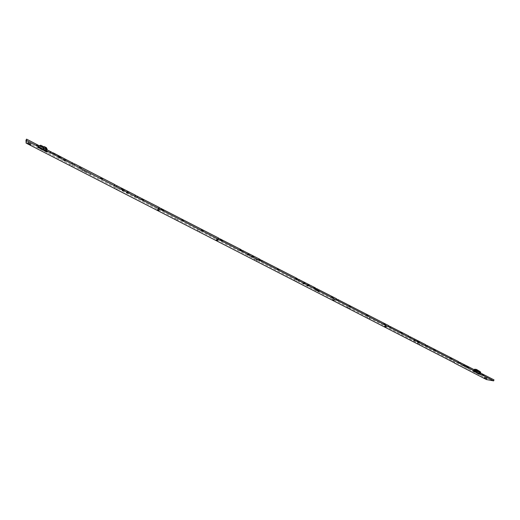 <?xml version="1.0" encoding="UTF-8"?>
<svg xmlns="http://www.w3.org/2000/svg" width="520" height="520" viewBox="0 0 520 520"><rect width="100%" height="100%" fill="white"/><g stroke="black" fill="none" stroke-linecap="round" stroke-linejoin="round"><path stroke-width="0.39" stroke-dasharray="2.6 1.95" d="M58.461 156.078L54.444 153.654L52.871 153.257M58.208 155.623L53.04 153.263L58.208 155.63M386.048 325.904L384.826 325.533L386.048 325.904M334.12 299.189L332.95 298.851L334.12 299.189M217.588 239.239L217.958 239.707L216.554 238.986L217.588 239.239M158.847 209.02L159.347 209.56L157.885 208.806L158.847 209.02M452.907 362.232L453.31 361.263L454.786 361.822L486.818 378.586L494 379.886M417.417 344.097L417.833 343.122L419.536 343.694L453.31 361.263M348.991 308.672L349.336 307.905L369.129 317.772L417.833 343.122M347.132 307.899L347.575 306.897L349.336 307.905M293.976 280.592L294.437 279.578L295.834 280.085L347.575 306.897M176.839 220.317L177.268 219.44L199.232 230.406L294.437 279.578M174.636 219.284L175.149 218.244L177.268 219.44M114.439 188.364L114.978 187.311L116.266 187.739L175.149 218.244M26.585 139.139L26.702 142.031L114.978 187.311M318.806 291.817L317.499 291.148L318.812 291.811M316.316 290.537L315.01 289.868L316.836 290.531L315.53 289.855M256.236 259.617L255.808 259.006L257.81 260.039L256.236 259.617L255.808 258.999L257.816 260.033L256.236 259.617M124.215 189.69L122.752 189.176L124.215 189.69L123.669 190.756M128.615 191.958L127.16 191.444L128.615 191.958L128.076 193.024M52.663 154.063L53.17 153.017M74.224 165.159L74.75 164.106M415.961 339.924L414.447 339.404L415.961 339.924L415.532 340.918M419.529 341.77L418.015 341.244L419.529 341.77L419.107 342.758M60.853 157.06L59.384 156.526L60.853 157.06L60.288 158.145M64.668 159.334L66.138 159.868L64.668 159.334L64.227 160.173M249.561 254.241L248.099 253.741L249.561 254.241L249.073 255.275M252.551 256.074L254.014 256.568L252.551 256.074L252.167 256.887M305.286 282.932L303.81 282.432L305.286 282.932L304.817 283.959M308.042 284.642L309.517 285.142L308.042 284.642L307.671 285.454M465.296 365.332L463.762 364.8L465.296 365.332L464.887 366.314M467.435 366.704L468.969 367.244L467.435 366.704L467.097 367.517M28.86 142.935L27.846 142.272L28.854 142.513L31.317 143.91L28.86 142.935L28.463 143.683M484.725 377.332L487.136 378.241L484.725 377.332L484.419 378.079M37.622 147.31L41.938 149.26L37.622 147.303M45.162 151.19L47.658 152.445L45.162 151.19M36.419 145.399L36.849 146.016L35.919 145.6L35.945 145.158L36.855 146.01L35.919 145.6L35.932 145.145L36.432 145.412M37.291 145.912L38.87 147.121L38.395 146.419M58.058 156.54L58.428 157.118L57.505 156.702L57.577 156.292L58.435 157.112L57.505 156.696L57.577 156.286L58.065 156.533M58.91 157.04L60.002 157.593L58.929 157.034M58.87 157.352L60.411 158.203L60.515 157.794L60.008 157.547L60.431 158.21L58.851 157.339M55.425 154.564L53.918 153.79L55.425 154.564M79.391 167.518L79.703 168.064L78.78 167.655L78.936 167.284L79.71 168.058L78.787 167.648L78.916 167.271L79.41 167.531M81.302 168.552L81.809 168.76L81.672 169.13L81.192 168.831L81.647 169.13L81.809 168.753L80.223 167.999L81.192 168.831L80.262 168.031M81.296 168.558L80.243 168.006M100.425 178.341L100.678 178.861L99.775 178.458L99.957 178.1L100.685 178.854L99.762 178.444L100.425 178.341M101.231 178.822L102.603 179.907L102.804 179.569L101.095 179.062L102.59 179.894L102.81 179.562L101.257 178.822M121.166 189.014L121.362 189.501L120.452 189.092L120.698 188.78L121.55 189.274L120.445 189.085L121.166 189.014M121.953 189.482L123.513 190.229L121.953 189.475M121.778 189.722L123.234 190.528L123.513 190.216L123.234 190.528L121.765 189.709M141.615 199.537L141.752 199.992L140.862 199.596L141.173 199.316L141.758 199.986L140.849 199.589L141.615 199.531M143.598 200.993L142.155 200.194L143.383 200.499L142.155 200.2L143.611 201.006L143.93 200.727L143.462 200.486L143.93 200.727L143.591 201M162.532 210.366L163.553 210.886L162.532 210.359M162.266 210.542L163.696 211.341L164.066 211.1L163.599 210.853L164.066 211.088L163.677 211.334M162.279 210.555L163.677 211.328M161.785 209.917L161.87 210.34L160.979 209.944L161.35 209.697L162.142 210.151L161.87 210.333L160.966 209.937L161.792 209.924M181.675 220.155L182.019 220.395L181.253 220.376L180.811 220.149L181.227 219.928L182.019 220.383L180.823 220.149L181.227 219.921L181.688 220.161M182.403 220.591L183.931 221.312L183.482 221.52L183.917 221.299L182.41 220.584M201.292 230.256L201.624 230.483L200.817 230.444L200.395 230.224L200.85 230.029L201.63 230.477L200.382 230.217L200.857 230.022L201.305 230.263M203.041 231.582L203.515 231.4L203.086 231.166L201.662 230.815L203.021 231.576L203.515 231.394L201.662 230.808L202.586 231.355M220.649 240.214L220.955 240.428L220.584 240.552L219.694 240.156L220.233 240L220.968 240.442L219.694 240.149L220.649 240.214M221.344 240.636L222.287 241.111L220.961 240.754L222.294 241.494L222.839 241.339L220.968 240.74L222.833 241.332L221.358 240.65M239.746 250.042L238.745 249.958L239.746 250.036M240.546 250.809L241.332 251.284L241.904 251.154L240.662 250.569L241.391 250.946M258.589 259.74L257.543 259.63L258.596 259.747M259.565 260.299L258.856 260.221L259.733 260.702L258.791 260.214L260.072 260.93L260.715 260.839L259.617 260.325L260.721 260.832L260.072 260.93M259.733 260.702L260.078 260.923M276.608 269.373L277.459 269.51L276.608 269.38M278.726 270.159L277.829 269.711L279.272 270.381L278.61 270.465L279.279 270.394L277.336 269.744L278.726 270.153M296.777 279.442L297.596 279.812L296.881 279.864L297.596 279.819L295.633 279.162L296.536 279.611M312.981 288.093L313.892 288.262L312.981 288.1M313.703 288.457L315.159 288.912M314.899 289.133L315.679 289.127L314.899 289.139M331.5 297.264L330.298 297.057L331.507 297.258M331.519 297.628L332.969 298.07M348.446 306.319L349.382 306.527L348.413 306.332M349.895 307.144L350.747 307.164L349.109 306.677L351.137 307.372L349.746 306.709L349.18 306.703L349.882 307.138M349.115 306.69L350.578 307.138L349.122 306.683M367.12 315.659L368.01 316.108L366.554 315.647L367.621 316.264L368.524 316.322L367.621 316.257L366.476 315.62L367.126 315.653M366.49 315.62L367.341 316.043M366.483 315.627L367.348 316.069M383.747 324.155L382.441 323.889L383.754 324.161M384.481 324.864L385.684 325.143L382.785 324.038L382.96 323.635L385.528 324.578L382.96 323.635M400.608 332.878L399.38 332.599L400.608 332.885M401.251 333.229L402.123 333.665M417.482 341.517L416.104 341.211L417.488 341.523M417.287 341.757L418.86 342.277M434.038 350.031L432.627 349.707L434.038 350.044M434.544 350.356L435.39 350.786L434.571 350.356M434.486 350.656L435.903 351L434.486 350.668M450.379 358.449L448.942 358.098L450.385 358.449M450.912 359.06L452.225 359.398L450.912 359.041M466.518 366.756L465.056 366.385L466.525 366.756M467.006 367.062L468.344 367.692M474.968 371.95L472.446 370.884L474.975 371.943M480.5 374.797L476.658 373.054L480.5 374.797M482.469 374.959L480.968 374.582L482.469 374.966M482.904 375.512L484.269 375.882L482.904 375.525M90.734 174.59L89.953 174.031L90.727 174.59M88.738 173.589L88.29 173.173L88.738 173.589M87.276 172.835L86.82 172.419L87.276 172.835M86.255 172.25L85.319 171.75L86.255 172.25M84.123 171.256L84.812 171.756L84.929 171.431L83.473 170.697L84.695 171.717L84.929 171.431L83.473 170.697L84.123 171.256M82.907 170.528L81.972 170.02L82.907 170.528M81.257 169.923L80.288 169.162L81.257 169.923M78.865 168.597L79.775 169.162L78.865 168.597M256.009 259.136L257.517 259.916L256.002 259.142M256.094 259.252L256.815 259.61L256.094 259.246M256.887 259.656L257.257 259.838L256.887 259.662M257.575 259.942L255.658 259.168M255.665 259.161L257.582 259.935M256.25 259.61L255.84 259.031L257.751 260.013L256.25 259.61L255.84 259.025L257.757 260.007L256.25 259.61M38.422 146.419L38.889 147.127L37.291 145.906M58.468 156.091L55.166 154.044M52.871 153.251L55.172 154.037M203.041 231.576L202.592 231.348M240.662 250.569L241.352 250.926L240.078 250.556L241.332 251.284L241.911 251.154L241.397 250.939M26.123 143.104L26.702 142.031M69.427 165.191L69.914 164.249M71.747 166.536L72.3 165.477M114.387 188.442L114.92 187.389M116.766 189.508L117.234 188.578M174.538 219.336L175.045 218.303M197.269 231.017L197.775 229.983M199.544 231.966L199.959 231.108M254.124 260.221L254.605 259.2M256.321 261.099L256.704 260.28M293.8 280.599L294.262 279.591M346.925 307.886L347.366 306.891M367.036 318.221L367.471 317.226M369.076 318.981L369.408 318.227M419.38 344.819L419.699 344.078M452.641 362.193L453.043 361.225M454.558 362.888L454.863 362.161M486.428 379.548L486.818 378.586M313.69 288.45L315.166 288.906M315.53 289.848L316.843 290.524L316.322 290.531M331.513 297.622L332.105 297.635M402.129 333.658L401.284 333.229M417.281 341.75L418.028 341.854M418.866 342.271L418.035 341.848M468.344 367.685L467.031 367.062M89.862 174.233L90.474 174.583L89.862 174.233M38.331 146.465L39.351 145.717M39.943 146.965L40.222 146.191L39.943 146.965M47.164 149.298L46.364 148.155L47.008 150.078L46.105 151.788L46.209 151.437L37.953 147.206L40.118 145.788L43.732 147.329L43.771 146.796M47.002 149.656L46.137 151.437L47.372 151.996L46.228 151.281M47.32 152.094L46.228 151.405M45.988 148.571L45.643 148.701L45.988 148.571L46.254 150.384L46.683 150.631L47.125 149.721M43.849 148.037L44.044 146.887L45.143 147.498L46.884 149.877L46.683 150.573L46.254 150.384M47.027 149.669L46.709 150.332L46.911 149.578L45.5 147.849M43.589 147.192L43.127 148.408L45.422 149.591L46.404 147.719L47.099 148.466L47.053 149.617M46.397 147.745L44.402 146.647M39.403 146.906L38.201 146.471L39.403 146.906L39.026 147.778L46.228 151.268M39.338 147.062L39.111 147.609L37.96 147.03L41.489 149.013L37.96 147.03M39.032 147.602L46.157 151.268M39.026 147.778L46.137 151.437M43.992 146.718L44.395 146.712M43.407 147.186L43.622 146.783M47.06 148.902L46.248 150.436L43.095 148.811L43.127 148.408M45.422 149.591L46.286 150.033L47.099 148.499M46.716 150.254L46.286 150.033L47.099 148.466M46.248 150.436L46.683 150.631M46.364 148.155L44.363 147.121L43.732 147.264M43.381 147.595L43.095 148.811M46.254 150.41L47.06 148.876M37.96 147.011L38.129 146.601M43.882 147.459L44.044 146.887M44.025 147.186L44.909 147.648M45.474 148.148L45.117 147.797M46.397 150.111L45.962 148.87M45.643 148.701L45.136 148.323L45.669 148.408M43.973 148.401L45.117 148.623M44.928 147.401L44.564 147.394L44.915 147.589M43.868 147.738L43.907 147.154M44.577 148.707L43.998 148.102M44.603 148.415L45.136 148.323M46.124 151.619L39.013 147.966L39.533 147.147L38.617 146.679M46.358 148.213L44.363 147.121M39.533 147.147L39.007 148.135L46.105 151.788M43.959 147.192L44.356 147.186M43.667 147.738L43.693 147.335M45.428 149.565L46.404 147.687M40.43 148.506L41.496 148.85M40.423 148.668L41.489 149.013M40.352 148.473L37.98 147.251L40.346 148.636M46.241 151.249L47.392 151.834M479.856 373.893L479.726 373.341L480.37 372.892L480.467 374.004L479.479 373.828L479.096 371.657L476.892 370.519L478.25 370.747M479.732 373.074L478.862 373.406L478.946 372.938L479.817 372.606L479.732 373.074M477.919 373.659L480.077 374.628L480.772 374.056L480.772 373.068M474.006 369.584L473.213 371.404L474.168 371.371L472.875 370.955L473.74 371.332M475.066 370.416L474.565 371.631L474.168 371.371M475.248 370.012L476.249 370.26L474.877 369.947L474.318 370.409L474.981 370.779L474.857 370.325M477.418 371.079L476.379 371.066L477.146 371.196L477.848 370.5L475.612 369.746L474.598 370.604L473.974 370.5L474.981 370.779M474.13 369.649L473.766 370.461L474.416 369.798M475.007 369.187L476.892 370.519M475.618 369.408L476.71 370.026M478.679 373.451L479.583 374.017L478.679 373.451L478.419 374.082L473.707 371.325M479.759 374.439L477.21 373.113L480.214 374.517M478.419 374.082L473.213 371.404M478.855 374.153L473.642 371.475M473.285 371.026L474.156 371.404M474.507 371.579L474.091 371.507M474.195 371.404L480.253 374.524M478.199 370.779L478.049 371.137L476.794 370.857L476.398 371.82L474.715 370.949L475.26 369.629M477.003 370.962L477.152 370.604M475.69 369.415L475.124 370.799L477.445 371.995L476.398 371.82M474.715 370.949L474.012 370.617L474.428 369.791M475.124 370.799L474.734 370.624M476.236 369.388L478.094 370.721M478.049 371.137L477.445 371.995M475.053 370.786L475.625 369.408M480.188 374.575L479.798 374.446M477.75 370.74L477.081 370.37M477.848 370.5L477.197 370.162M476.651 370.065L477.016 370.103M475.085 370.539L476.015 370.136M476.249 370.26L475.488 370.13M477.146 371.196L476.528 370.565M476.476 370.006L475.235 369.655M474.812 370.396L474.065 370.272M476.651 370.949L476.983 370.611M476.704 370.968L475.937 370.838L476.379 371.066M475.937 370.838L475.761 370.435M476.463 370.012L476.801 370.071M474.13 371.56L479.349 374.238L480.149 373.425L480.825 373.769M480.149 373.425L479.785 374.316L474.565 371.631M479.349 374.238L479.785 374.316M477.841 371.033L476.794 370.857M474.643 370.942L475.169 369.675M474.012 370.617L474.584 369.232M477.588 370.656L476.821 370.526M477.867 373.626L477.21 373.113M478.29 373.698L477.626 373.185M480.077 374.628L478.341 373.737M473.324 370.935L472.875 370.955M473.33 371.156L472.914 371.085M474.312 371.663L473.896 371.592M473.753 371.3L472.907 370.864M36.335 145.359L38.513 146.477L38.746 146.035L36.569 144.917L36.322 145.776L36.569 144.917M38.356 146.77L37.33 145.945L38.356 146.77M38.513 146.477L38.499 146.894L36.322 145.776M36.478 145.483L36.829 145.678L36.478 145.49M38.746 146.035L38.727 146.458L36.556 145.34M38.499 146.894L38.727 146.458M36.712 145.022L38.59 146.282L36.712 145.022M57.974 156.494L60.118 157.599L60.352 157.163L58.201 156.059L57.902 156.877L58.201 156.059M59.962 157.579L58.949 157.06L59.969 157.573M60.118 157.599L60.047 157.983L57.902 156.877M58.11 156.618L58.402 157.085L58.11 156.618M60.352 157.163L60.275 157.547L58.136 156.442M60.047 157.983L60.275 157.547M58.344 156.156L60.151 157.385L58.344 156.156M79.306 167.472L81.425 168.565L81.647 168.129L79.534 167.037L79.177 167.823L79.534 167.037M81.425 168.565L81.289 168.909L79.177 167.823M79.43 167.589L79.677 168.025L79.43 167.589M81.647 168.129L81.516 168.48L79.404 167.388M81.289 168.909L81.516 168.48M79.664 167.135L81.406 168.324L79.664 167.135M100.341 178.295L102.427 179.374L102.648 178.939L100.562 177.866L100.152 178.62L100.562 177.866M102.122 179.576L101.27 178.841L102.265 179.335M102.427 179.374L102.239 179.686L100.152 178.62M100.458 178.406L100.653 178.815L100.451 178.412M102.648 178.939L102.46 179.257L100.38 178.185M102.239 179.686L102.46 179.257M100.685 177.957L102.499 178.886L100.685 177.957M102.258 179.348L101.263 178.847L102.115 179.582M121.076 188.968L123.136 190.028L123.351 189.599L121.297 188.539L120.835 189.261L121.297 188.539M122.96 190.002L121.986 189.501L122.967 189.995M123.136 190.028L122.889 190.314L120.835 189.261M120.998 189.3L121.342 189.456L121.004 189.293M123.351 189.599L123.11 189.885L121.056 188.832M122.889 190.314L123.11 189.885M121.413 188.63L123.201 189.547L121.413 188.63M141.524 199.492L143.553 200.538L143.767 200.109L141.739 199.062L141.232 199.752L141.739 199.062M143.553 200.538L143.26 200.792L141.232 199.752M141.622 199.596L141.941 199.771L141.407 199.791M143.767 200.109L143.475 200.369L141.447 199.322M143.26 200.792L143.475 200.369M141.856 199.154L143.611 200.057L141.856 199.154M143.377 200.506L142.207 200.2L143.377 200.506M141.401 199.797L141.934 199.778L141.622 199.602M161.694 209.872L163.69 210.906L163.904 210.477L161.902 209.443L161.35 210.106L161.902 209.443M163.69 210.906L163.345 211.133L161.35 210.106M163.904 210.477L163.56 210.704L161.564 209.677M163.345 211.133L163.56 210.704M162.013 209.528L163.748 210.425L162.013 209.528M163.514 210.867L162.318 210.548L163.514 210.867M181.584 220.109L183.553 221.124L183.761 220.701L181.792 219.687L181.188 220.311L181.792 219.687M183.553 221.124L181.188 220.311M183.761 220.701L181.395 219.889M183.157 221.325L183.365 220.903M181.896 219.765L183.606 220.649L181.896 219.765M201.201 230.211L203.151 231.212L203.353 230.789L201.409 229.781L200.759 230.38L201.409 229.781M203.151 231.212L200.759 230.38M201.279 230.295L200.941 230.431L201.279 230.295M203.353 230.789L200.967 229.957M202.703 231.381L202.911 230.958M201.506 229.859L203.197 230.731L201.506 229.859M202.963 231.172L201.721 230.822L202.963 231.172M220.558 240.169L222.475 241.156L222.677 240.734L220.76 239.746L220.071 240.318L220.76 239.746M222.475 241.156L220.071 240.318M222.677 240.734L220.272 239.895M221.982 241.3L222.183 240.883M220.857 239.824L222.521 240.682L220.857 239.824M240.682 250.523L241.547 250.972L241.742 250.549L240.877 250.107M240.812 250.068L239.85 249.574L239.115 250.114L239.85 249.574M240.611 250.491L239.649 249.997M241.547 250.972L239.115 250.114M239.304 250.172L239.993 250.244L239.311 250.166M241.742 250.549L239.317 249.697M241.007 251.089L241.208 250.672M239.941 249.652L241.586 250.497L239.941 249.652M259.636 260.28L260.358 260.656L260.559 260.234L259.831 259.864M259.786 259.838L258.687 259.272L257.913 259.786L258.687 259.272M259.584 260.253L258.492 259.695M260.358 260.656L257.913 259.786M258.544 259.766L258.102 259.844L258.544 259.766M260.559 260.234L258.108 259.37M259.779 260.748L259.974 260.332M258.772 259.344L260.39 260.175L258.772 259.344M259.721 260.676L260.163 260.598M260.163 260.605L259.617 260.325M277.082 269.256L278.928 270.212L279.117 269.796L277.271 268.84L276.458 269.328L277.271 268.84M278.928 270.212L276.458 269.328M276.653 269.38L277.394 269.471L276.659 269.386M279.117 269.796L276.653 268.911M278.298 270.276L278.493 269.861M277.355 268.911L278.954 269.737L277.355 268.911M295.425 278.7L297.245 279.637L297.44 279.227L295.614 278.284L294.762 278.746L295.614 278.284M297.245 279.637L296.667 279.675M297.44 279.227L296.575 279.682L294.762 278.746M295.464 278.766L294.95 278.798L295.464 278.772M296.771 279.266L294.95 278.33M295.692 278.35L297.271 279.162L295.692 278.35M296.699 279.611L297.043 279.584M313.534 288.022L315.328 288.945L315.517 288.535L313.716 287.606L312.825 288.041L313.716 287.606M314.587 288.899L313.755 288.47L314.581 288.906M315.328 288.945L312.825 288.041M313.567 288.08L313.027 288.106L313.567 288.08M315.517 288.535L313.014 287.632M314.62 288.964L314.808 288.555M313.794 287.671L315.347 288.47L313.794 287.671M331.403 297.213L333.177 298.129L333.359 297.719L331.584 296.803L330.655 297.213L331.584 296.803M333.177 298.129L330.655 297.213M331.428 297.278L330.844 297.264L331.428 297.278M333.359 297.719L330.837 296.803M332.423 298.123L332.611 297.713M331.656 296.868L333.19 297.655L331.656 296.868M332.963 298.077L332.098 297.642M349.043 306.293L350.792 307.197L350.974 306.787L349.226 305.883L348.257 306.267L349.226 305.883M350.792 307.197L348.257 306.267M349.063 306.351L348.465 306.332L349.063 306.351M350.974 306.787L348.439 305.864M350.006 307.171L350.188 306.761M349.284 305.942L350.805 306.728L349.284 305.942M366.457 315.257L368.186 316.147L368.362 315.738L366.632 314.847L365.632 315.211L366.632 314.847M368.186 316.147L365.632 315.211M368.362 315.738L365.807 314.802M367.354 316.095L367.536 315.692M366.691 314.906L368.193 315.679L366.691 314.906M385.528 324.578L385.353 324.981L383.643 324.103L383.819 323.7M385.353 324.981L384.488 324.916L384.663 324.506M383.643 324.103L382.785 324.038M383 324.11L383.897 324.298L383.006 324.103M383.877 323.752L385.359 324.512L383.877 323.752M400.621 332.839L402.304 333.704L402.48 333.3L400.79 332.436L399.9 332.351L399.724 332.748L400.621 332.839L400.79 332.436M402.304 333.704L399.724 332.748M400.621 332.885L399.938 332.826L400.621 332.885M402.48 333.3L399.9 332.351M401.407 333.619L401.576 333.216M400.842 332.488L402.304 333.242L400.842 332.488M417.378 341.465L419.042 342.322L419.211 341.919L417.547 341.062L416.618 340.957L416.449 341.354L417.378 341.465L417.547 341.062M418.113 342.166L417.352 341.77L418.113 342.166M419.042 342.322L416.449 341.354M416.669 341.432L417.612 341.64L416.669 341.425M419.211 341.919L416.618 340.957M418.106 342.212L418.281 341.809M417.599 341.113L419.042 341.854L417.599 341.113M433.927 349.979L435.572 350.831L435.74 350.428L434.096 349.583L433.134 349.453L432.965 349.856L433.927 349.979L434.096 349.583M435.572 350.831L432.965 349.856M433.921 350.025L433.186 349.934L433.921 350.025M435.74 350.428L433.134 349.453M434.603 350.701L434.772 350.298M434.142 349.629L435.565 350.363L434.142 349.629M450.275 358.397L451.9 359.229L452.062 358.832L450.437 357.994L449.443 357.851L449.274 358.248L450.275 358.397L450.437 357.994M451.9 359.229L449.274 358.248M450.262 358.429L449.501 358.325L450.262 358.429M452.062 358.832L449.443 357.851M450.899 359.079L451.061 358.683M450.482 358.04L451.887 358.768L450.482 358.04M466.414 366.704L468.019 367.529L468.182 367.133L466.583 366.308L465.55 366.138L465.387 366.535L466.414 366.704L466.583 366.308M468.019 367.529L465.387 366.535M465.615 366.62L466.622 366.866L465.621 366.613M468.182 367.133L465.55 366.138M466.986 367.361L467.149 366.964M466.615 366.353L468.007 367.068L466.615 366.353M482.359 374.907L483.945 375.726L484.107 375.329L482.521 374.517L481.462 374.329L481.299 374.725L482.359 374.907L482.521 374.517M483.945 375.726L481.299 374.725M482.339 374.94L481.533 374.803L482.339 374.94M484.107 375.329L481.462 374.329M482.879 375.538L483.041 375.141M482.553 374.556L483.932 375.265L482.553 374.556M319 290.817L318.819 291.35L317.87 290.966L318.864 291.48L319.195 290.726L318.838 291.2L317.889 290.972L316.413 289.952L316.524 289.347L319.195 290.726L319.358 289.939L317.454 288.958M319.358 289.939L316.361 288.704L315.503 289.965L316.557 290.602M316.55 290.57L315.517 289.971L315.835 289.4L316.375 289.464L315.503 289.965L315.842 289.289L316.375 289.464M315.985 289.471L316.817 288.867M315.815 289.965L315.861 289.367L318.533 290.739L318.24 291.213L316.517 290.57L315.815 289.965L316.413 289.952M318.611 290.823L318.422 291.356L317.473 290.972L318.916 291.544L319.195 290.914L318.611 290.823L318.468 291.558L318.864 291.59L319.195 290.914L318.533 290.739L318.786 289.952M318.838 291.2L318.24 291.213M317.168 290.401L316.576 290.413M317.083 290.557L316.517 290.57M317.473 290.972L318.806 291.584L317.317 290.986M317.967 290.81L317.382 290.823M317.792 291.064L317.467 291.07M317.896 290.901L317.506 290.908M316.361 289.543L316.127 289.985L316.959 290.498M315.971 289.556L315.738 289.998L316.57 290.505M316.986 290.433L316.596 290.44M385.964 327.113L386.353 326.196M334.074 300.456L334.49 299.52M217.639 240.65L218.12 239.655M158.951 210.509L159.458 209.482M419.582 344.955L419.946 344.11M369.246 319.111L369.629 318.24M349.147 308.796L349.544 307.911M296.062 281.548L296.485 280.631M256.412 261.203L256.861 260.26M199.602 232.044L200.077 231.062M176.878 220.389L177.372 219.388M116.766 189.54L117.299 188.5M71.78 166.446L72.332 165.38M122.922 190.372L123.344 189.547M123.611 190.73L124.033 189.897M122.98 190.405L123.52 189.332M127.322 192.634L127.738 191.808M128.011 192.992L128.427 192.166M127.387 192.667L127.927 191.6M473.915 370.825L474.318 369.844M457.75 362.505L458.159 361.524M424.801 345.553L425.224 344.559M408.018 336.915L408.447 335.92M388.161 326.703L388.596 325.695M335.712 299.715L336.167 298.695M314.756 288.932L315.218 287.911M296.536 279.552L297.005 278.525M259.363 260.423L259.851 259.389M240.396 250.666L240.89 249.626M217.945 239.115L218.446 238.069M158.542 208.546L159.068 207.487M134.758 196.313L135.298 195.247M114.069 185.666L114.615 184.594M69.394 165.204L69.94 164.151M197.386 230.971L197.886 229.938M254.274 260.195L254.755 259.175M367.257 318.233L367.692 317.245M417.657 344.13L418.08 343.148M414.369 340.373L414.713 339.56M417.937 342.212L418.288 341.4M418.516 342.453L418.841 341.685M418.548 342.472L418.977 341.478M59.638 157.814L60.08 156.975M60.359 158.184L60.794 157.345M59.566 157.774L60.132 156.689M64.883 160.511L65.448 159.425M64.168 160.141L64.734 159.062M64.948 160.544L65.383 159.705M248.138 254.806L248.521 253.994M248.775 255.125L249.151 254.319M248.443 254.95L248.931 253.916M253.11 257.355L253.597 256.321M252.48 257.03L252.967 255.996M252.805 257.199L253.181 256.392M303.797 283.459L304.168 282.646M304.414 283.751L304.779 282.958M304.207 283.647L304.675 282.62M308.698 285.954L309.159 284.928M308.087 285.642L308.555 284.622M308.288 285.74L308.646 284.954M463.658 365.749L463.996 364.936M464.217 365.976L464.536 365.216M464.347 366.035L464.757 365.053M468.332 368.089L468.735 367.107M467.792 367.809L468.195 366.828M467.656 367.744L467.974 366.984M29.724 144.333L30.303 143.254M28.275 143.585L28.854 142.513M29.907 144.43L30.31 143.676M157.476 209.781L157.995 208.728M157.365 209.853L157.885 208.806M158.906 210.444L159.347 209.56M216.053 240.019L216.554 238.986M332.748 299.858L333.197 298.857M332.501 299.858L332.95 298.851M333.885 300.313L334.243 299.52M384.683 326.553L385.112 325.559M384.397 326.528L384.826 325.533M385.729 326.957L386.068 326.177M486.441 379.028L486.831 378.06M485.394 378.488L485.784 377.526M485.498 378.541L485.771 377.871M40.144 145.249L40.118 145.788M40.716 145.776L40.748 145.236M46.54 150.527L46.884 149.877M46.566 150.234L46.911 149.578M479.343 372.06L480.714 372.288M480.46 371.891L479.096 371.657M479.603 374.114L480.019 374.185M480.22 374.218L480.623 374.29M474.773 370.669L475.013 370.078M476.138 369.837L475.371 369.707M474.012 370.539L474.253 369.954M319.026 290.732L318.539 291.596L317.454 291.038M319.007 290.999L318.611 291.005M318.87 291.298L318.474 291.311M318.76 291.343L318.364 291.35M316.336 289.53L315.945 289.536M316.127 289.985L315.738 289.998M316.089 289.868L315.699 289.881M316.225 289.569L315.835 289.575M316.882 290.596L315.861 290.069L316.375 289.393M385.912 327.067L386.341 326.079M334.003 300.391L334.451 299.39M158.86 210.405L159.38 209.352M419.529 344.916L419.946 343.935M369.161 319.039L369.597 318.045M349.05 308.711L349.492 307.717M256.282 261.066L256.763 260.046M199.466 231.894L199.966 230.861M176.748 220.227L177.255 219.186M116.649 189.378L117.189 188.318M71.675 166.29L72.228 165.224M122.278 190.119L122.752 189.176M124.26 191.126L124.8 190.06M126.678 192.381L127.16 191.444M128.661 193.388L129.194 192.322M457.782 362.512L458.126 361.693M424.873 345.566L425.224 344.74M408.103 336.928L408.454 336.109M388.271 326.709L388.622 325.891M335.868 299.715L336.232 298.909M314.932 288.925L315.296 288.125M473.935 370.825L474.272 370.006M414.07 340.288L414.447 339.404M415.805 341.081L416.228 340.087M417.644 342.128L418.015 341.244M419.374 342.914L419.796 341.926M58.877 157.495L59.384 156.526M60.983 158.587L61.548 157.508M65.572 160.947L66.138 159.868M63.473 159.861L63.98 158.892M247.669 254.644L248.099 253.741M249.489 255.535L249.983 254.494M253.526 257.608L254.014 256.568M251.713 256.724L252.135 255.821M303.401 283.329L303.81 282.432M305.175 284.173L305.643 283.147M309.049 286.169L309.517 285.142M307.275 285.324L307.684 284.427M463.398 365.677L463.762 364.8M465.121 366.45L465.53 365.469M468.566 368.225L468.969 367.244M466.837 367.445L467.2 366.568M30.745 144.989L31.317 143.91M27.346 143.208L27.846 142.272M157.547 209.768L157.957 208.936M332.599 299.858L332.988 298.981M384.462 326.534L384.839 325.656M486.746 379.204L487.136 378.241M484.081 377.988L484.419 377.156M39.676 147.427L38.291 146.718M45.188 147.751L44.564 147.394M39.306 147.524L38.162 146.933M40.222 146.191L39.462 145.802M478.862 373.406L479.869 373.925M479.583 373.997L478.751 373.568M475.209 369.681L475.612 369.746M479.817 372.606L480.37 372.892M475.644 370.071L474.877 369.947M318.819 291.35L318.422 291.356M316.277 289.523L315.887 289.53"/><path stroke-width="0.78" d="M385.619 326.898L384.397 326.528L385.619 326.898M333.671 300.196L332.501 299.858L333.671 300.196M217.094 240.279L217.464 240.74L216.053 240.019L217.094 240.279M158.327 210.073L158.828 210.607L157.365 209.853L158.327 210.073M454.727 363.168L486.428 379.548L493.603 380.861L26 140.231L26.123 143.104L454.786 363.031M475.728 371.761L476.132 370.779L474.494 370.143M476.132 370.779L494 379.886L493.603 380.861M26 140.231L26.585 139.139L53.17 153.017M52.676 153.959L53.248 152.874L74.75 164.106M74.25 165.061L74.815 163.982L114.673 184.509L114.127 185.582M116.428 186.875L116.974 185.809L114.608 184.633M116.974 185.809L135.369 195.169L134.836 196.242M137.085 197.509L137.625 196.443L135.304 195.312M137.625 196.443L159.159 207.422L158.626 208.481M160.829 209.722L161.356 208.663L159.081 207.578M161.356 208.663L218.576 238.03L218.075 239.077M220.142 240.247L220.643 239.2L218.484 238.219M220.643 239.2L241.033 249.594L240.539 250.633M242.561 251.778L243.055 250.738L240.942 249.795M243.055 250.738L260.007 259.363L259.519 260.403M261.495 261.521L261.983 260.488L259.909 259.571M261.983 260.488L297.187 278.519L296.719 279.546M298.617 280.625L299.084 279.597L297.083 278.74L296.621 279.773M299.084 279.597L315.413 287.905L314.945 288.925M316.803 289.985L317.272 288.964L315.308 288.132M317.272 288.964L336.375 298.695L335.913 299.715M337.734 300.749L338.188 299.735L336.265 298.928M338.188 299.735L388.83 325.715L388.394 326.722M390.104 327.697L390.54 326.697L388.726 325.962M390.54 326.697L408.688 335.946L408.265 336.941M409.929 337.903L410.358 336.901L408.584 336.193M410.358 336.901L425.477 344.591L425.054 345.585M426.693 346.528L427.115 345.534L425.373 344.844M427.115 345.534L458.432 361.562L458.022 362.55M459.589 363.454L459.999 362.473L458.328 361.816M459.999 362.473L474.598 369.889L474.195 370.871M485.375 378.833L484.022 378.118L485.498 378.541M29.738 144.755L27.268 143.351L29.724 144.333L30.745 144.989L29.738 144.755L29.907 144.43M467.565 367.959L468.566 368.225L467.656 367.744M464.887 366.314L463.353 365.775L464.887 366.314M308.185 285.974L307.222 285.447L308.288 285.74M304.817 283.959L303.342 283.452L304.817 283.959M252.694 257.426L251.648 256.854L252.805 257.199M249.073 255.275L247.611 254.774L249.073 255.275M64.818 160.784L63.414 159.978L64.948 160.544M60.288 158.145L58.812 157.612L60.288 158.145M419.107 342.758L417.593 342.238L419.107 342.758M415.532 340.918L414.024 340.399L415.532 340.918M128.076 193.024L126.62 192.511L128.076 193.024M123.669 190.756L122.213 190.242L123.669 190.756M459.862 363.5L460.272 362.512M426.946 346.56L427.369 345.566M410.176 337.928L410.605 336.934M390.338 327.717L390.774 326.716M337.935 300.755L338.39 299.735M316.999 289.978L317.46 288.958L316.387 288.704M298.792 280.611L299.267 279.584M261.651 261.502L262.139 260.462M242.703 251.752L243.197 250.705M220.272 240.208L220.772 239.161M160.921 209.664L161.447 208.605M137.163 197.438L137.703 196.372M116.487 186.797L117.033 185.725M71.819 163.813L72.384 162.727M50.212 152.691L50.785 151.606M476.015 371.807L476.418 370.825M39.351 145.717L40.748 145.236L43.771 146.796L44.402 146.647L46.404 147.687L47.002 149.656M47.125 149.721L47.164 149.298M480.772 373.068L480.46 371.891L476.593 369.493L476.034 369.395L475.066 370.416M474.857 370.325L475.625 369.408L476.236 369.388M475.26 369.629L475.397 369.298L474.767 369.187L474.13 369.649M475.007 369.187L474.006 369.584M474.428 369.791L474.65 369.246M475.235 369.655L474.416 369.798M475.169 369.675L475.325 369.285M71.793 163.91L72.358 162.832M50.2 152.796L50.772 151.71M28.288 144.008L28.463 143.683M259.467 260.644L259.954 259.61M240.506 250.887L241 249.847M218.062 239.337L218.569 238.29M158.665 208.754L159.191 207.694M134.881 196.508L135.421 195.442M114.185 185.855L114.731 184.782M71.903 164.079L72.462 162.994M50.297 152.952L50.869 151.866M474.844 369.616L475.209 369.681"/></g></svg>

